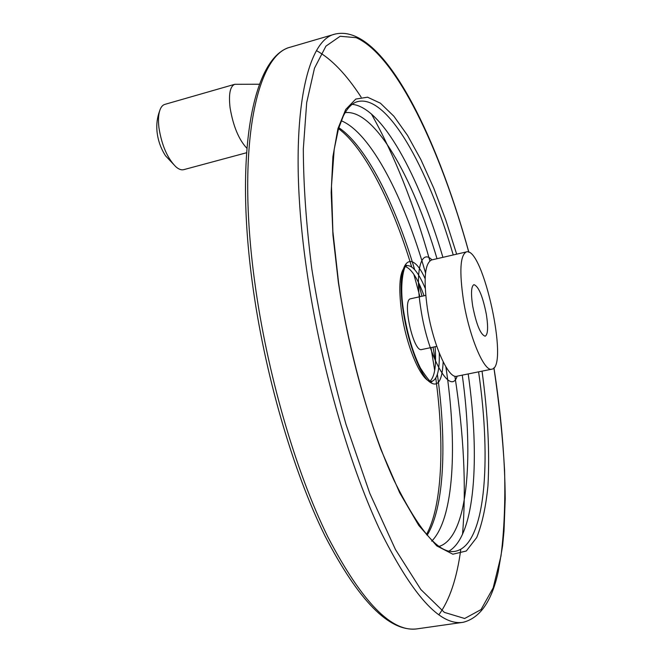 <?xml version="1.0" encoding="UTF-8"?>
<svg xmlns="http://www.w3.org/2000/svg" width="662" height="662" viewBox="0 0 662 662"><rect width="100%" height="100%" fill="white"/><g stroke="black" fill="none" stroke-linecap="round" stroke-linejoin="round"><path stroke-width="0.99" d="M246.529 152.756L183.788 169.646C181.471 170.275 178.856 169.348 175.943 166.865C167.395 158.317 161.735 145.276 158.946 127.758C158.152 120.972 158.367 115.403 159.6 111.05C160.717 107.352 162.43 105.142 164.747 104.414L164.863 104.381M472.701 306.142C470.806 293.357 471.212 286.199 473.926 284.66C478.585 286.249 482.739 296.204 486.38 314.533C488.324 327.318 487.927 334.542 485.18 336.205C480.571 334.74 476.417 324.719 472.701 306.142M410.713 298.752L410.639 298.769C401.677 299.456 413.353 352.962 421.719 349.536L436.771 346.375M246.868 148.263C238.742 139.55 233.148 126.037 230.07 107.716C228.531 94.161 230.078 86.358 234.712 84.306L259.43 84.231M463.491 300.49C459.246 271.445 460.189 255.251 466.305 251.932C482.846 245.867 509.285 367.029 491.891 369.156C484.286 372.301 469.217 336.759 463.491 300.49M341.228 120.749C370.77 132.723 404.151 197.88 425.534 273.017M445.874 366.847C457.649 444.748 454.091 518.636 431.674 541.177M405.549 266.637C411.665 269.086 417.83 278.801 424.061 295.773M435.108 346.723C436.465 364.745 434.876 376.14 430.333 380.907M491.75 369.189L456.879 376.223C448.505 379.5 432.84 344.422 427.379 308.426C423.382 279.579 424.756 263.426 431.508 259.976L431.657 259.943M457.161 376.165C450.665 396.844 427.983 356.901 420.85 308.897C414.743 271.718 420.883 248.242 431.947 259.876M345.142 112.639C374.535 109.04 412.699 176.787 437.019 258.701M462.266 375.131C474.083 459.809 467.43 537.503 439.138 546.423M352.176 104.323C382.09 107.203 418.98 175.918 442.911 257.336M468.199 373.939C480.173 457.996 475.076 536.054 449.002 551.098M478.593 371.845C491.734 462.084 485.362 545.438 455.299 551.289C439.369 554.549 418.897 530.8 393.882 480.033C370.463 429.158 348.924 353.309 338.605 282.939L332.878 231.493L331.48 186.105L334.211 149.256L338.497 128.776L343.255 116.14C347.376 108.014 352.018 103.214 357.182 101.733C386.939 93.383 427.627 166.783 453.23 254.953M482.035 371.142C487.844 413.833 489.814 452.113 487.944 485.966C485.875 506.835 482.135 524.023 476.723 537.511L466.305 550.999L452.849 554.21L436.763 545.885L418.715 525.338L399.658 492.718L380.799 449.258C362.536 399.5 347.451 340.417 338.373 282.558L332.953 235.142L331.166 192.518L332.92 156.588L337.926 128.668L345.73 109.445L355.8 99.06L367.542 97.198L380.418 103.206L393.898 116.255L407.535 135.404L420.933 159.699L433.767 188.182L445.758 219.958L456.656 254.158M493.893 367.849C499.14 403.125 502.698 437.168 504.568 469.979C505.396 501.655 504.212 530.287 501.01 555.873L493.173 587.897L481.034 609.586L464.65 618.498L444.334 612.367L420.842 589.519L395.421 549.452L369.785 493.322L345.986 424.317C331.67 373.385 320.292 321.674 311.86 269.186C306.283 225.229 303.436 185.137 303.32 148.892L306.688 102.61L314.5 68.153L325.944 46.125L340.152 36.269L356.239 37.693C396.157 55.509 440.304 148.826 468.812 252.255M493.943 367.791C501.134 414.304 504.891 457.955 505.214 498.743L503.997 531.048L502.615 545.62L498.196 571.902C491.816 601.113 480.157 617.911 463.226 622.288C439.932 626.178 411.938 594.956 379.243 528.632C348.204 462.084 319.705 361.758 306.589 269.31C286.853 132.748 303.734 40.589 334.856 34.143L335.485 33.961M462.291 622.421L417.606 628.784C392.036 632.963 362.18 602.453 328.021 537.246C295.682 471.816 266.91 372.979 254.671 281.565C236.202 146.567 256.558 54.458 290.651 47.085L291.553 46.82M316.618 50.709C331.538 58.976 346.375 74.458 361.138 97.157M371.39 113.938C394.378 154.999 413.874 203.962 429.87 260.836M454.877 376.148C463.888 434.586 466.437 487.323 462.523 534.358M460.81 549.27C456.912 578.356 449.581 600.211 438.815 614.841M338.82 127.692C366.177 146.12 395.065 203.515 414.669 269.666M418.144 281.755L422 296.237M433.039 347.153L435.53 361.94M437.375 374.394C446.933 442.762 444.425 507.117 427.122 535.285M443.168 361.882C442.125 383.182 436.754 389.124 427.064 379.707C418.003 369.272 407.726 340.475 403.448 312.795C395.338 263.253 409.919 245.056 425.12 278.644M439.254 353.045C439.717 369.901 437.325 379.293 432.079 381.229C423.175 384.597 407.097 349.842 401.826 314.036C397.994 285.339 399.674 269.219 406.865 265.669C412.459 265.048 418.583 272.595 425.211 288.309M159.6 111.05C157.175 117.538 156.315 124.39 157.018 131.589C157.97 140.427 160.825 148.52 165.591 155.868L175.943 166.865M425.724 295.409L410.639 298.769M164.747 104.414L234.712 84.306M431.508 259.976L466.305 251.932M454.637 551.388L455.299 551.289M416.803 628.9C389.372 632.061 358.763 601.055 324.984 535.897C292.778 470.74 264.386 373.12 252.321 282.682C234.216 148.545 253.894 55.898 290.651 47.085L334.856 34.143C381.991 22.715 435.985 132.905 468.886 252.296M338.53 128.685C364.208 147.477 392.467 202.953 411.665 266.927M413.858 274.341L419.94 296.692M430.979 347.591L434.694 370.463M435.77 378.126C444.806 444.384 442.051 506.736 426.452 534.507M406.865 265.669C405.74 261.92 398.069 280.001 403.944 313.143C407.643 335.104 413.138 353.409 420.42 368.055C427.859 379.5 431.748 383.894 432.079 381.229L431.955 381.254"/></g></svg>
